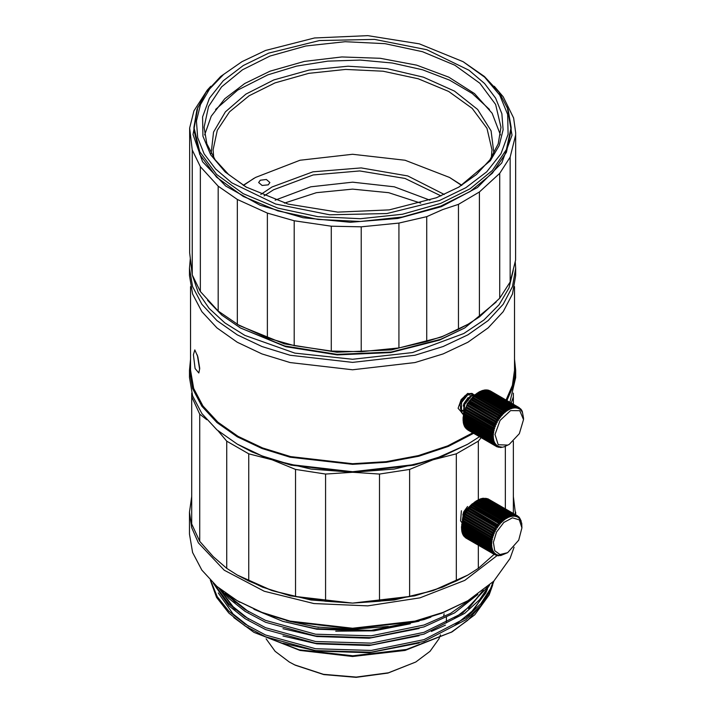 <?xml version="1.0" encoding="UTF-8"?>
<svg xmlns="http://www.w3.org/2000/svg" width="713" height="713" viewBox="0 0 713 713"><rect width="100%" height="100%" fill="white"/><g stroke="black" fill="none" stroke-linecap="round" stroke-linejoin="round"><path stroke-width="1.07" d="M461.659 185.433L449.573 177.457L405.055 160.282L352.552 154.249L300.039 160.282L255.521 177.457L243.231 185.309M449.573 177.457L461.864 185.309M260.771 194.497L271.983 186.958L312.954 171.788L361.152 167.876L407.774 175.942L444.324 194.497M440.99 195.932L405.02 178.384L359.717 170.96L313.141 174.97L273.578 189.711L264.104 195.932M260.298 180.211L258.65 182.501L262.117 185.505L268.248 184.801L269.897 182.501L266.421 179.507L260.298 180.211M253.935 178.375L243.436 185.433M429.966 200.13L394.28 186.797L352.552 182.127L310.815 186.797L275.129 200.13M420.697 203.08L388.701 192.724L352.552 189.123L316.394 192.724L284.398 203.08M415.777 662.003L387.979 673.108L356.117 677.35L323.764 674.605L295.36 665.256L289.318 662.003L294.629 664.828L323.399 674.302L356.161 677.083L388.425 672.787L415.777 662.003L429.992 651.299L438.923 638.839M439.083 638.483L440.474 634.864M266.172 638.839L275.102 651.299L289.318 662.003M463.361 414.431L458.147 408.308L461.097 399.654L467.773 393.433L474.653 394.877M193.401 354.762L194.792 349.878L197.884 356.892L199.702 368.336L198.82 372.988L195.104 368.523L193.401 354.762M197.296 354.976L199.676 369.37M460.589 410.153L461.507 410.394M461.694 410.412L462.826 410.349M192.572 275.993L198.276 292.686L209.159 308.497L224.853 322.891L244.835 335.395L294.852 353.113L352.552 359.29L412.497 352.596L463.815 333.488L483.833 320.075L499.082 304.709L509.002 287.954L513.235 270.414M515.232 261.724L515.633 268.275L512.495 286.644L503.218 304.308L488.147 320.583L467.862 334.852L443.147 346.563L414.957 355.261L352.552 362.427L290.138 355.261L261.947 346.563L237.233 334.852L216.948 320.583L201.877 304.308L192.599 286.644L189.471 268.275L190.291 258.828M467.862 444.128L441.9 456.596L414.093 465.179L352.552 472.247L291.002 465.179L263.195 456.596L237.233 444.128L261.947 455.839L290.138 464.537L352.552 471.712L414.957 464.537L443.156 455.839L467.862 444.128L479.475 436.677M509.902 402.292L515.633 377.551L515.633 370.207L514.501 359.165M190.594 359.165L189.471 370.207L192.599 388.576L201.877 406.241L216.948 422.515L237.233 436.784L261.947 448.495L290.138 457.193L352.552 464.359L386.41 462.309L418.789 456.249L448.29 446.427L473.61 433.29M506.916 400.572L513.44 385.599L515.633 370.207M190.594 286.662L190.594 370.207L193.704 388.451L202.92 405.991L217.884 422.158L238.026 436.329L262.571 447.951L290.565 456.596L352.552 463.708L386.188 461.676L418.362 455.643L447.657 445.892L472.817 432.836M506.025 400.064L512.371 385.332L514.501 370.207L514.501 286.662M189.471 268.275L189.471 275.619L192.599 293.988L201.877 311.652L216.948 327.927L237.233 342.195L261.947 353.906L290.138 362.605L352.552 369.78L414.957 362.605L443.147 353.906L467.862 342.195L488.147 327.927L503.218 311.652L512.495 293.988L515.633 275.619L515.633 268.275M189.471 370.207L189.471 377.551L192.599 395.92L201.877 413.585L216.948 429.859L237.233 444.128M304.923 624.659L318.604 627.333M238.035 444.591L251.903 451.819L272.134 459.805L248.757 453.851L226.761 441.151L217.902 430.679M206.743 419.725L199.765 414.155L191.717 396.811L191.717 393.139M295.512 469.439L272.134 459.805L310.921 469.083L352.552 472.247L325.556 474.083L295.512 469.439L295.512 596.621L325.556 601.273L325.556 474.083M379.539 474.083L352.552 472.247L394.173 469.083L432.96 459.805L409.592 469.439L379.539 474.083L379.539 601.273L409.592 596.621L409.592 469.439M481.159 437.648L478.334 441.151L456.338 453.851L432.96 459.805L467.068 444.591M513.378 393.139L513.378 396.811L511.194 403.041M191.717 396.811L191.717 524.002L199.765 541.345L199.765 414.155M226.761 441.151L226.761 568.341L237.233 574.99L248.757 581.042L248.757 453.851M456.338 453.851L456.338 581.042L467.862 574.99L478.334 568.341L478.334 545.204M478.334 499.858L478.334 441.151M505.33 446.463L505.33 508.85M513.378 513.503L513.378 441.294M513.378 404.307L513.378 396.811M199.765 541.345L213.267 556.675L226.761 568.341M248.757 581.042L272.134 590.667L237.233 574.99M325.556 601.273L352.552 603.109L310.921 599.945L272.134 590.667L295.512 596.621M409.592 596.621L432.96 590.667L394.173 599.945L352.552 603.109L379.539 601.273M467.862 574.99L432.96 590.667L456.338 581.042M478.334 568.341L494.136 554.322M497.291 555.463L464.796 580.391L419.984 597.815L367.765 605.827L313.88 603.555L264.238 591.237L224.283 570.24L198.419 542.851L191.717 527.682L189.471 512.086L189.471 534.126L192.599 552.495L201.877 570.159L216.948 586.434L237.233 600.702L261.947 612.414L290.138 621.112L352.552 628.278L414.957 621.112L443.156 612.414L467.862 600.702L493.779 581.202L510.071 558.493L514.046 547.219M513.378 496.506L515.561 514.759M335.716 631.192L374.022 630.782L410.367 623.804M492.701 584.972L489.1 595.025L474.778 614.82L452.176 631.798L406.508 649.49L352.819 655.8L299.228 649.784L253.917 632.378L233.739 617.565M485.09 597.788L484.483 599.045M480.152 606.415L467.746 620.328L450.848 632.556M452.176 631.798L405.055 650.479L352.552 656.504L300.039 650.479L253.917 632.378M210.362 580.239L216.6 597.396L228.846 613.091L244.978 625.889L265.592 636.825L315.583 650.604L371.188 652.252L423.968 641.45L465.865 619.784L480.776 605.676L490.517 590.471L493.824 581.166M210.807 580.694L217.224 596.647L228.846 611.264L244.978 624.071L265.592 635.007L315.583 648.777L371.188 650.425L423.968 639.632L465.865 617.957L480.776 603.858L490.517 588.644L493.111 581.87M213.205 583.047L228.846 605.8L244.978 618.599L265.592 629.534L315.583 643.313L371.188 644.962L423.968 634.16L464.724 613.358L479.528 599.847L489.537 585.213M214.524 584.277L228.846 603.982L244.978 616.781L265.592 627.716L315.583 641.495L371.188 643.144L423.968 632.342L462.701 613.011L487.647 586.87M221.413 590.106L228.846 598.51L244.978 611.317L265.592 622.244L315.583 636.023L371.188 637.672L423.968 626.879L454.502 612.904L477.897 594.357M225.397 593.082L228.846 596.692L244.978 609.49L265.592 620.426L315.583 634.205L371.188 635.853L423.968 625.051L450.607 613.332L472.282 598.047M253.89 609.294L282.838 621.344L315.583 628.732L371.188 630.381L423.968 619.588L430.902 617.057M286.564 620.649L315.583 626.914L351.607 629.427L388.327 626.495M239.942 602.262L231.538 597.244M446.4 617.405L446.329 622.904M445.482 625.158L431.401 631.442M238.035 575.453L262.491 587.182L290.485 595.916L352.552 603.109L414.618 595.916L442.604 587.182L467.068 575.453M189.471 512.086L191.717 496.506M467.862 600.702L441.9 613.171L414.093 621.754L352.552 628.821L291.002 621.754L263.195 613.171L237.233 600.702M215.834 585.462L216.627 588.341M218.303 592.931L233.035 613.973L248.739 626.415M454.475 625.675L473.753 609.775L486.471 590.614M219.72 588.76L233.035 606.683L248.739 619.125M454.475 618.385L470.892 605.417L482.514 591.006M230.005 596.255L233.035 599.392L248.739 611.834M282.954 643.242L316.83 651.094L369.111 652.796L419.101 643.046M468.503 615.872L485.847 592.931L487.487 588.956M219.007 588.172L233.035 607.592L235.352 609.793M282.954 635.96L316.83 643.803L369.111 645.506L419.101 635.755M468.503 608.59L483.494 590.248M228.071 594.954L235.352 602.503M282.954 628.67L316.83 636.522L369.111 638.215L419.101 628.465M282.954 621.38L316.83 629.231L369.111 630.925L419.101 621.175M265.619 50.463L242.001 61.657L223.632 74.419L209.622 88.911L200.442 104.633L196.405 121.058L197.644 137.645L204.114 153.812L215.611 169.017L231.734 182.76L275.539 204.025L329.673 214.765L386.883 213.535L439.475 200.496L465.83 187.679L486.676 171.842L501.007 153.758L508.128 134.294L507.701 114.41L499.733 95.061L484.617 77.182L463.094 61.657L419.369 43.876L367.828 35.65L314.495 37.932L265.619 50.463M463.094 61.657L484.403 76.451L499.055 92.28L508.084 109.454L511.132 127.315L506.382 149.543L492.425 170.452L470.099 188.767L440.732 203.41L402.373 214.23L360.395 218.757L317.855 216.654L277.829 208.071L243.222 193.633L216.538 174.391L199.711 151.735L193.963 127.315L197.011 109.454L206.039 92.28L220.691 76.451L242.001 61.657M464.68 327.962L439.475 340.074L390.599 352.605L337.267 354.887L285.726 346.661L240.415 327.962L284.763 345.992L337.053 354.343L391.143 352.026L440.732 339.317L464.68 327.962L496.15 302.062M207.572 300.333L221.788 315.021L240.415 327.962M268.748 53.154L319.451 40.588L374.592 39.402L426.784 49.75L469.02 70.257L484.564 83.501L495.642 98.162L501.881 113.75L503.075 129.73L499.18 145.568L490.33 160.728L459.119 187.002L436.347 197.795L389.227 209.872L337.819 212.073L288.132 204.141L245.976 187.002L225.228 172.029L210.656 154.801L202.973 136.147L202.563 116.968L209.426 98.216L223.249 80.774L243.347 65.507L268.748 53.154M458.316 187.457L476.453 174.525L489.92 159.81L498.209 143.874L501.007 127.315L495.624 104.446L479.876 83.234L454.894 65.222L422.497 51.71L385.02 43.68L345.199 41.702L305.904 45.944L269.995 56.069L242.5 69.776L221.6 86.933L208.535 106.495L204.087 127.315L206.886 143.874L215.174 159.81L228.641 174.525L246.778 187.457M211.155 153.438L213.526 132.11L225.388 111.861L245.932 94.08L273.747 79.972L309.148 70.088L347.899 66.202L386.999 68.617L423.451 77.138L454.439 91.112L477.585 109.472L491.097 130.791L493.94 153.438M491.328 157.751L492.015 149.81L486.952 128.331L472.158 108.403L448.691 91.487L418.255 78.787L383.059 71.247L345.645 69.393L308.738 73.368L274.995 82.886L249.176 95.765L229.533 111.879L217.26 130.256L213.089 149.81L213.766 157.751M500.428 134.891L492.13 113.278L474.528 93.608L448.789 77.2L416.633 65.15L380.198 58.252L341.919 56.969L304.353 61.398L269.995 71.229L244.737 83.537L224.818 98.777L211.244 116.183L204.667 134.891M489.519 109.401L472.264 93.528L449.591 80.132L422.506 69.812L392.266 63.029L360.217 60.097L327.82 61.158L296.546 66.149L267.803 74.847L237.723 90.123L215.584 109.401M193.963 127.315L193.963 130.069L199.711 154.489L216.538 177.145L243.222 196.387L277.829 210.825L317.855 219.408L360.395 221.511L402.373 216.993L440.732 206.164L470.099 191.521L492.425 173.206L506.382 152.297L511.132 130.069L511.132 127.315M197.902 107.03L193.036 134.597L202.563 161.753L225.638 186.04L260.165 205.282L303.034 217.732L350.377 222.269L397.916 218.472L441.356 206.708L477.46 187.528L501.774 162.921L512.005 135.22L507.193 107.03M189.685 127.975L189.685 252.865L192.207 274.897L200.353 291.537L218.178 311.064L239.613 325.672L284.282 343.826L336.937 352.231L391.419 349.905L441.356 337.106L467.862 324.29L458.495 329.29L458.495 204.399L442.604 209.622L426.713 216.681L398.906 223.089L361.224 226.841L331.304 226.173L294.237 220.754L267.375 213.116L237.331 199.462L218.178 186.173L200.353 166.646L192.207 150.006L189.685 127.975L193.963 110.871L207.18 90.15L210.772 86.3M458.495 329.29L442.604 336.349L426.713 341.572L398.906 347.98L361.224 351.732L331.304 351.063L294.237 345.645L267.375 338.007L237.233 324.29M494.323 86.3L503.2 96.763L513.601 118.01L515.633 132.823L515.57 260.156L515.633 132.823M192.207 274.897L192.207 150.006M200.353 166.646L200.353 291.537M218.178 311.064L218.178 186.173M237.331 199.462L237.331 324.353M267.375 338.007L267.375 213.116M294.237 220.754L294.237 345.645M331.304 351.063L331.304 226.173M361.224 226.841L361.224 351.732M398.906 347.98L398.906 223.089M426.713 216.681L426.713 341.572M467.862 324.29L479.377 316.902L479.377 192.011L458.495 204.399M499.76 298.221L499.76 173.33L510.107 157.11L510.107 282L499.76 298.221L479.377 316.902M515.57 260.156L510.107 282M479.377 192.011L499.76 173.33M510.107 157.11L515.57 135.265M508.752 407.988L480.125 391.455L479.261 391.918L507.888 408.442L508.752 407.988L509.474 409.396L510.258 409.03L509.545 407.622L510.41 407.266L481.774 390.742L480.197 391.499M510.41 407.266L511.043 408.709L511.818 408.442L511.185 407.007L512.032 406.766L483.396 390.243L481.926 390.822M512.032 406.766L512.585 408.228L513.342 408.068L512.79 406.606L513.601 406.49L484.974 389.958L483.619 390.368M513.601 406.49L514.082 407.961L514.804 407.907L514.331 406.437L515.116 406.428L486.48 389.904L485.268 390.127M515.116 406.428L515.517 407.907L516.203 407.961L515.802 406.481L516.542 406.597L487.906 390.073L486.845 390.109M516.542 406.597L516.872 408.068L517.513 408.219L517.183 406.758L517.87 406.989L488.343 390.323M490.455 391.072L489.751 390.76M507.843 445.126L509.216 444.404L519.34 433.718L523.529 419.609L519.813 410.643L510.588 410.635L500.116 420.376L494.974 434.52L498.173 444.769L507.843 445.126M509.216 444.404L504.697 446.561M523.529 418.397L523.529 419.609M517.87 406.989L518.128 408.433L518.725 408.701L518.877 407.479L519.83 409.378L519.617 407.97L520.802 410.26L520.65 408.888L521.123 409.449L521.64 411.321L521.533 410.011L521.934 410.67L522.335 412.56L522.264 411.312L523.529 418.076M473.851 394.833L472.024 393.416L467.514 393.781L460.01 404.61L462.363 413.816L463.37 414.387M472.817 393.87L468.307 394.236L461.605 402.533L461.373 412.417L463.156 414.271M474.546 394.966L470.696 395.617L464.11 403.603L463.548 413.371M474.172 395.278L471.489 396.071L464.787 404.369L463.806 412.203M479.261 391.918L477.594 392.943L506.221 409.476L507.095 408.914L478.459 392.382L477.674 392.836L478.459 392.382L508.681 409.806L507.888 408.442M480.918 391.089L509.545 407.622M482.558 390.474L511.185 407.007M484.163 390.073L512.79 406.606M485.705 389.904L514.331 406.437M487.175 389.958L515.802 406.481M488.557 390.234L517.183 406.758M519.091 407.667L519.617 407.97M489.831 390.724L518.458 407.257M520.196 408.629L520.65 408.888M469.216 401.588L468.548 402.613L497.175 419.146L497.852 418.121L468.896 401.597L469.537 400.679L499.751 418.121L498.485 417.203L499.216 416.232L470.589 399.699L469.858 400.67L498.485 417.203M466.828 405.635L466.284 406.731L494.911 423.264L495.455 422.167L466.623 405.439L496.836 422.88L497.362 421.891L495.981 421.169L496.596 420.1L467.96 403.576L467.354 404.645L495.981 421.169M473.575 396.294L472.764 397.132L501.399 413.656L502.202 412.827L473.575 396.294L473.04 396.562L473.788 395.831L504.002 413.273L502.959 412.096L503.797 411.348L475.17 394.815L474.332 395.563L502.959 412.096M499.902 415.367L500.669 414.458L472.042 397.925L471.266 398.834L499.902 415.367L501.087 416.374L500.41 417.239L499.216 416.232M504.572 410.697L505.437 410.037L476.801 393.505L475.945 394.164L504.572 410.697L505.535 411.945L504.759 412.595L503.797 411.348M493.984 425.394L494.448 424.28L465.821 407.747L465.357 408.87L495.464 425.902L495.072 426.927L493.592 426.419L464.965 409.895L464.573 411.018L493.209 427.542L493.592 426.419M492.585 429.689L492.888 428.566L464.261 412.043L463.949 413.157L492.585 429.689L494.127 429.984L493.886 431L492.344 430.697L463.717 414.173L463.495 415.269L492.122 431.802L492.344 430.697M491.836 433.861L491.97 432.791L463.334 416.258L463.209 417.328L491.836 433.861L493.414 433.95L493.343 434.903L491.765 434.814L463.129 418.29L463.094 419.315L491.72 435.839L491.765 434.814M491.783 437.729L491.729 436.757L463.102 420.224L463.156 421.196L491.783 437.729L493.36 437.63L493.449 438.486L491.872 438.593L463.245 422.06L463.388 422.969L492.015 439.493L491.872 438.593M504.849 446.65L500.927 447.488L500.143 447.488L501.319 446.926L500.633 446.873L498.717 447.318L499.965 446.766L499.323 446.605L497.389 446.926L498.708 446.391L498.111 446.133L496.792 446.659L467.96 430.028M466.454 428.959L495.633 445.946L466.427 428.754M497.389 446.926L496.872 446.632M498.717 447.318L498.28 447.069M492.425 441.124L492.193 440.295L463.557 423.763L463.789 424.6L492.425 441.124L493.966 440.866L494.216 441.588L492.674 441.855L464.047 425.322L464.368 426.071L492.995 442.604L492.674 441.855M465.5 427.934L494.608 445.028L465.473 427.595M493.726 443.905L465.099 427.381L493.726 443.905L495.196 443.504L495.597 444.065L494.127 444.466M463.102 420.224L463.094 417.773L467.282 403.665L478.2 392.524M468.004 394.405L469.814 394.949L467.309 394.85M460.446 407.524L461.151 409.654L462.585 411.134L460.429 408.763M464.876 395.777L460.812 401.615L460.09 404.262M468.049 397.613L463.994 403.451L463.281 406.071M463.61 410.599L464.011 411.401M507.095 408.914L507.888 410.278L508.681 409.806M505.437 410.037L506.31 411.348L507.103 410.786L506.221 409.476M502.202 412.827L503.244 414.003L504.002 413.273M500.669 414.458L501.792 415.554L502.513 414.752L501.399 413.656M497.852 418.121L499.109 419.039L499.751 418.121M496.596 420.1L497.915 420.928L498.503 419.966L497.175 419.146M495.455 422.167L496.836 422.88M494.448 424.28L495.883 424.895L496.346 423.879L494.911 423.264M492.888 428.566L494.403 428.968L494.715 427.943L493.209 427.542M491.97 432.791L493.53 432.978L493.69 431.989L492.122 431.802M491.729 436.757L493.316 436.748L493.307 435.83L491.72 435.839M492.193 440.295L493.752 440.108L493.583 439.306L492.015 439.493M493.325 443.245L494.831 442.916L494.501 442.265L492.995 442.604M495.08 445.491L496.506 445.037L496.034 444.573L494.608 445.028M496.177 446.311L497.549 445.821L497.006 445.447L495.633 445.946M464.671 426.249L464.698 426.722M464.02 424.734L464.047 425.322M463.548 423.059L463.557 423.763M463.236 421.249L463.245 422.06M463.209 417.328L463.129 418.29M463.495 415.269L463.334 416.258M463.949 413.157L463.717 414.173M464.573 411.018L464.261 412.043M465.357 408.87L464.965 409.895M466.284 406.731L465.821 407.747M467.354 404.645L466.623 405.439M468.548 402.613L467.96 403.576M471.266 398.834L470.589 399.699M472.764 397.132L472.042 397.925M474.332 395.563L473.788 395.831M475.945 394.164L475.17 394.815M477.594 392.943L476.801 393.505M494.813 443.611L495.597 444.065M495.82 444.645L496.506 445.037M493.94 442.39L494.831 442.916M493.191 440.999L494.216 441.588M496.952 445.473L497.549 445.821M492.576 439.431L493.752 440.108M492.095 437.711L493.449 438.486M491.738 435.839L493.316 436.748M463.129 417.462L493.343 434.903M463.325 415.536L493.53 432.978M463.673 413.558L493.886 431M464.19 411.526L494.403 428.968M464.858 409.485L495.072 426.927M475.321 394.503L505.535 411.945M470.883 398.932L501.087 416.374M472.3 397.31L502.513 414.752M465.678 407.453L495.883 424.895M468.289 402.524L498.503 419.966M518.119 408.344L518.725 408.701M516.809 407.818L517.513 408.219M515.401 407.497L516.203 407.961M513.886 407.381L514.804 407.907M512.29 407.462L513.342 408.068M510.615 407.747L511.818 408.442M508.877 408.228L510.258 409.03M476.89 393.344L507.103 410.786M465.348 513.69L493.975 530.222L494.564 529.135L465.928 512.611L462.675 519.536L461.498 527.878L464.733 513.725L475.821 501.248L477.407 500.33L505.669 517.077L506.542 516.577L477.915 500.054L477.407 500.33M466.391 538.306L495.027 554.839L496.373 554.331L494.465 554.509L493.886 554.09L495.294 553.627L494.795 553.199L493.387 553.662L492.879 553.145L494.332 552.727L493.904 552.201L492.451 552.62L492.015 551.996L493.512 551.63L493.155 551.024L491.658 551.381L491.31 550.668L492.835 550.374L492.558 549.678L491.025 549.973L490.758 549.17L492.318 548.948L492.113 548.181L490.562 548.395L490.384 547.513L491.952 547.379L491.836 546.541L490.259 546.675L490.17 545.73L491.756 545.686L491.712 544.785L490.134 544.83L490.143 543.823L491.72 543.876L491.765 542.932L490.188 542.878L490.277 541.827L491.845 541.978L491.979 540.998L490.41 540.846L490.589 539.759L492.148 540.017L492.353 539.01L490.802 538.752L491.07 537.638L492.603 538.003L492.888 536.978L491.364 536.622L491.72 535.499L493.209 535.962L493.574 534.937L492.086 534.474L492.523 533.351L493.975 533.921L494.412 532.905L492.959 532.326L493.476 531.221L494.875 531.898L495.375 530.9L493.975 530.222M465.233 537.415L494.465 554.509M464.225 536.319L493.387 553.662M463.361 535.044L463.815 536.087L492.451 552.62M462.657 533.591L463.031 534.857L491.658 551.381M462.113 531.969L462.398 533.44L491.025 549.973M461.748 530.214L461.926 531.862L490.562 548.395M461.543 528.324L461.632 530.142L490.259 546.675M461.498 527.878L490.134 544.83M496.542 532.085L493.414 542.352L494.697 550.694L499.973 554.536L507.629 552.673L518.716 540.204L521.943 527.878L519.331 519.866L512.433 517.798L503.788 522.442L496.542 532.085M507.629 552.673L500.642 555.623L501.72 555.062L498.405 555.748L497.656 555.677L498.877 555.115L496.988 555.561L496.284 555.365L497.576 554.83L495.027 554.839M472.318 503.77L463.771 512.13L462.38 519.822M471.061 504.938L464.564 512.585L463.236 517.148M461.391 510.749L460.643 520.855L461.801 522.522M497.656 555.677L497.246 555.436M521.702 523.716L521.943 527.878M520.793 520.338L521.809 523.779M520.089 518.886L521.096 521.693L521.051 520.49M519.224 517.602L520.499 520.347L520.419 519.073M518.208 516.515L519.198 517.308L519.75 519.171L519.625 517.834M517.611 515.945L517.834 517.371L517.05 515.615L487.772 498.788L517.611 515.945L518.859 518.173L518.69 516.791M515.089 514.902L486.462 498.369L515.089 514.902L515.446 516.372L514.777 516.248L514.421 514.777L485.045 498.182L514.421 514.777M512.175 514.741L483.539 498.209L512.175 514.741L512.674 516.212L511.934 516.31L511.426 514.839L482.799 498.307L481.97 498.467L510.606 515L511.426 514.839M474.6 502.246L473.744 502.941L502.371 519.474L503.226 518.779L474.6 502.246L473.922 502.62L474.715 502.032L504.92 519.474L504.011 518.182L504.875 517.585L476.248 501.052L475.384 501.649L504.011 518.182M500.776 520.936L501.604 520.151L472.977 503.619L472.149 504.403L500.776 520.936L501.845 522.085L501.105 522.834L471.4 505.16L470.607 506.025L499.234 522.549L500.036 521.684M508.984 515.481L509.84 515.196L481.204 498.672L480.357 498.948L508.984 515.481L509.652 516.907L508.868 517.21L508.2 515.784L479.573 499.252L478.708 499.644L507.335 516.176L508.2 515.784M497.772 524.313L498.53 523.378L469.894 506.845L469.136 507.781L498.984 525.285L498.316 526.167L468.468 508.663L467.764 509.661L496.391 526.185L497.104 525.196M495.125 528.164L495.776 527.121L467.149 510.588L466.498 511.64L496.471 528.948L495.909 529.919L494.564 529.135M493.476 531.221L464.84 514.688M464.323 515.802L492.959 532.326M492.523 533.351L463.896 516.818M463.45 517.941L492.086 534.474M491.72 535.499L463.094 518.966M462.728 520.089L491.364 536.622M491.07 537.638L462.443 521.114M462.167 522.219L490.802 538.752M492.015 551.996L463.388 535.463M491.31 550.668L462.675 534.135M490.384 547.513L461.748 530.98M490.758 549.17L462.131 532.638M461.552 526.354L490.188 542.878M490.277 541.827L461.65 525.303M490.589 539.759L461.962 523.226M461.774 524.322L490.41 540.846M490.17 545.73L461.543 529.198M490.143 543.823L461.507 527.299M492.879 553.145L464.252 536.613M493.886 554.09L465.259 537.566M496.284 555.365L495.802 555.088M467.559 506.515L463.717 511.809L462.79 514.955M515.793 515.089L516.078 516.542L516.693 516.765L516.408 515.312M512.968 514.697L513.396 516.176L514.1 516.185L513.672 514.706M509.84 515.196L510.419 516.658L511.185 516.453L510.606 515M506.542 516.577L507.291 517.977L508.084 517.567L507.335 516.176M504.875 517.585L505.704 518.93L506.497 518.422L505.669 517.077M503.226 518.779L504.136 520.062L504.92 519.474M501.604 520.151L502.594 521.372L503.369 520.695L502.371 519.474M498.53 523.378L499.67 524.438L500.383 523.618L499.234 522.549M495.776 527.121L497.059 528.003L497.683 527.067L496.391 526.185M466.498 511.64L465.928 512.611M467.764 509.661L467.149 510.588M469.136 507.781L468.468 508.663M470.607 506.025L469.894 506.845M472.149 504.403L471.4 505.16M473.744 502.941L472.977 503.619M475.384 501.649L474.715 502.032M477.042 500.553L476.248 501.052M478.708 499.644L477.96 500.08M480.357 498.948L479.689 499.323M481.97 498.467L481.4 498.779M483.539 498.209L483.066 498.458M495.811 554.001L496.373 554.331M494.635 553.243L495.294 553.627M490.268 544.83L491.756 545.686M490.669 546.639L491.952 547.379M461.641 524.536L491.845 541.978M461.507 526.435L491.72 543.876M491.863 549.812L492.835 550.374M491.204 548.306L492.318 548.948M492.656 551.14L493.512 551.63M493.583 552.29L494.332 552.727M461.935 522.576L492.148 540.017M462.389 520.561L492.603 538.003M463.004 518.52L493.209 535.962M463.762 516.479L493.975 533.921M464.662 514.456L494.875 531.898M466.257 511.506L496.471 528.948M467.47 509.626L497.683 527.067M468.78 507.843L498.984 525.285M506.613 516.72L508.084 517.567M476.293 500.981L506.497 518.422M508.387 516.176L509.652 516.907M510.08 515.82L511.185 516.453M470.17 506.177L500.383 523.618M471.632 504.644L501.845 522.085M473.156 503.253L503.369 520.695M511.711 515.659L512.674 516.212M513.253 515.695L514.1 516.185M514.706 515.945L515.446 516.372M516.052 516.39L516.693 516.765M515.633 514.795L515.633 512.086M444.146 613.795L443.638 616.282M490.241 390.947L518.877 407.479M467.755 429.912L496.382 446.436"/></g></svg>
